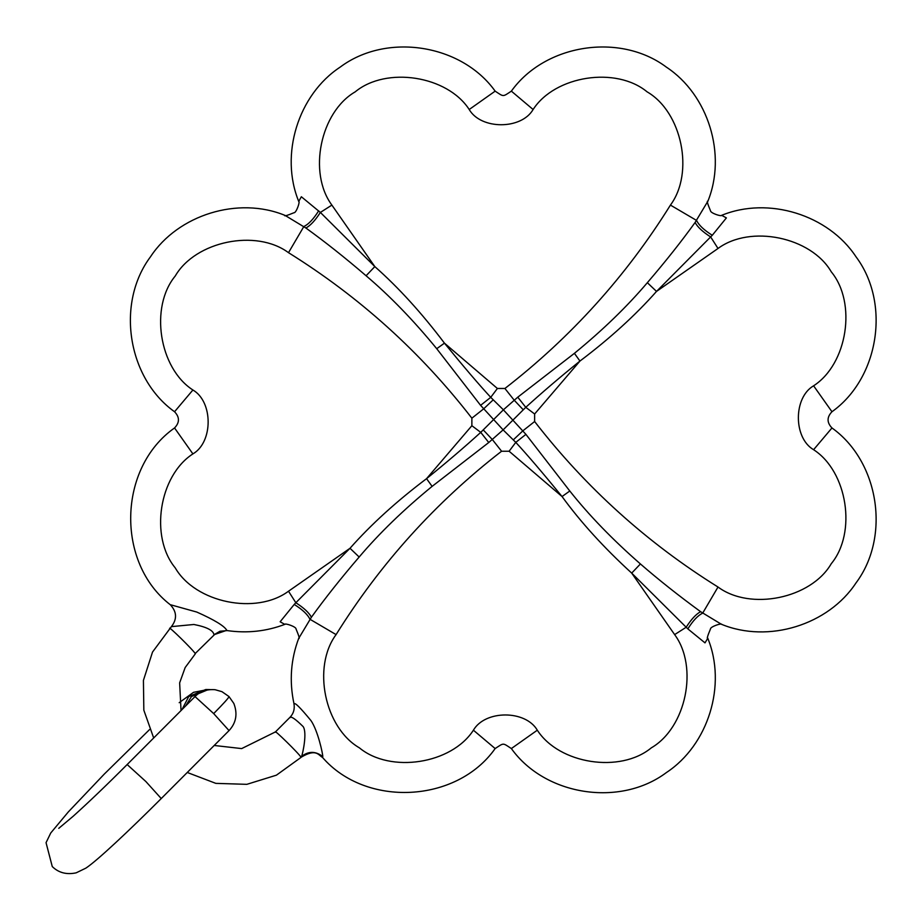 <?xml version="1.0" encoding="UTF-8"?>
<svg xmlns="http://www.w3.org/2000/svg" width="921" height="921" viewBox="0 0 921 921"><rect width="100%" height="100%" fill="white"/><g stroke="black" fill="none" stroke-linecap="round" stroke-linejoin="round"><path stroke-width="1.38" d="M170.995 604.878L196.806 612.062C214.363 619.879 224.356 625.969 226.796 630.309L227.165 630.586C247.208 633.475 266.526 631.357 285.142 624.254L284.727 624.403C284.739 622.815 296.332 626.74 296.032 628.985C298.991 636.043 299.889 639.174 298.715 638.38L311.413 617.22C325.032 598.316 340.954 578.25 359.167 557.021C379.314 533.247 403.628 509.693 432.11 486.38L488.752 442.517L503.119 429.888L515.783 442.368C527.572 455.135 542.999 473.198 562.052 496.546C580.714 522.184 603.923 547.707 631.691 573.104L687.837 628.882L704.991 642.87L707.788 638.299M569.788 490.997C589.106 515.369 612.649 539.683 640.417 563.951C658.676 579.816 678.742 595.726 700.628 611.694L721.373 624.254C768.448 643.687 828.44 624.806 855.954 583.005C890.734 536.655 879.129 461.663 831.962 427.954C826.782 422.555 826.782 417.155 831.962 411.745C879.129 378.036 890.734 303.055 855.954 256.706C828.44 214.904 768.448 196.023 721.373 215.445L721.776 215.307C721.696 216.803 710.448 213.177 710.482 210.725C707.512 203.668 706.626 200.536 707.8 201.331L695.102 222.479C681.471 241.406 665.561 261.472 647.348 282.689C627.166 306.497 602.852 330.04 574.405 353.33L517.763 397.181L503.384 409.822L525.926 434.367L569.788 490.997L562.052 496.546L509.117 451.232L501.588 451.232C435.506 502.452 380.338 563.583 336.084 634.604C312.058 666.988 324.549 727.648 359.397 747.852C390.458 773.536 451.52 764.085 473.406 730.203C485.16 709.884 525.546 709.884 537.311 730.203C559.185 764.085 620.247 773.536 651.308 747.852C686.168 727.648 698.659 666.988 674.633 634.604L631.691 573.104L640.417 563.951M509.117 451.232L515.783 442.368L525.926 434.367M687.837 628.882C692.972 620.673 697.911 615.435 702.665 613.167L718.012 587.022C646.979 542.78 585.86 487.6 534.629 421.519L522.932 430.775L513.4 439.778M721.776 624.403C721.776 622.815 710.183 626.74 710.482 628.985C707.512 636.043 706.626 639.174 707.8 638.38L707.662 637.965C727.083 685.028 708.226 745.008 666.436 772.535C620.098 807.337 545.082 795.744 511.362 748.554L537.3 730.203M311.413 617.22C309.007 612.684 303.815 607.86 295.837 602.737L350.003 548.283C371.082 524.463 396.606 501.254 426.561 478.655C446.581 462.446 464.633 447.03 480.739 432.375L503.384 409.822L490.732 397.342L497.398 388.478L504.915 388.478C571.008 337.247 626.176 276.127 670.43 205.095C694.457 172.711 681.966 112.051 647.106 91.847C616.045 66.162 554.983 75.626 533.109 109.507C521.344 129.815 480.969 129.815 469.203 109.507C447.33 75.626 386.267 66.162 355.207 91.847C320.347 112.051 307.856 172.711 331.882 205.095L374.824 266.595C398.666 287.697 421.876 313.221 444.452 343.153C463.654 366.685 479.081 384.748 490.732 397.342L480.589 405.344L503.119 429.888L525.764 407.324C541.951 392.611 560.014 377.184 579.954 361.055C609.875 338.491 635.398 315.27 656.512 291.416L718.012 248.474C750.396 224.448 811.056 236.939 831.26 271.799C856.944 302.859 847.481 363.922 813.6 385.807C793.292 397.561 793.292 437.947 813.6 449.701L831.962 427.954M721.696 215.33L726.381 217.909L712.29 235.269L656.512 291.416L647.348 282.689M670.43 205.095L696.575 220.441C698.843 225.196 704.081 230.146 712.29 235.269M359.167 557.021L350.003 548.283L288.503 591.224C256.119 615.251 195.459 602.76 175.255 567.9C149.57 536.851 159.022 475.777 192.903 453.903C213.223 442.138 213.223 401.763 192.903 389.997L174.553 411.745C127.386 378.036 115.781 303.055 150.549 256.706C178.075 214.904 238.067 196.012 285.142 215.445L305.887 228.017C325.044 241.832 345.11 257.742 366.086 275.759C389.882 295.929 413.437 320.243 436.727 348.702L480.589 405.344M366.086 275.759L374.824 266.595L320.37 212.429L331.882 205.095M298.726 201.411L301.351 196.749L320.37 212.429C315.247 220.407 310.423 225.61 305.887 228.017M192.903 389.997C159.022 368.124 149.57 307.061 175.255 276.001C195.459 241.141 256.119 228.65 288.503 252.676L303.849 226.531C308.604 224.275 313.543 219.037 318.666 210.817M336.084 634.604L309.94 619.257C307.672 614.503 302.433 609.564 294.225 604.441L295.837 602.737L288.503 591.224M284.808 624.38L280.145 621.767L294.225 604.441M511.362 748.554C502.452 742.752 504.178 742.694 495.153 748.554C456.586 803.273 365.81 807.59 322.488 757.396L322.787 756.59C322.845 753.815 317.895 730.756 311.033 720.683C300.246 707.558 294.616 701.998 294.167 703.989M227.165 630.586L220.027 631.242L213.971 634.719C213.315 630.367 206.626 626.959 193.894 624.484L171.939 626.579M322.488 757.396C318.493 755.301 316.41 748.151 301.236 757.177L301.628 756.36C302.744 753.539 307.338 732.69 303.159 726.6C295.457 719.048 291.117 716.054 290.115 717.609M488.752 442.517L480.739 432.375L471.874 425.709L426.561 478.655L432.11 486.38M501.588 451.232L492.332 439.536L483.329 430.003M288.503 252.676C359.535 296.93 420.655 352.098 471.874 418.192L483.571 408.924L493.103 399.933M504.915 388.478L514.183 400.175L523.174 409.707M517.763 397.181L525.764 407.324L534.629 413.99L579.954 361.055L574.405 353.33M695.102 222.479C697.508 227.015 702.7 231.85 710.678 236.962L718.012 248.474M674.633 634.604L686.145 627.27C691.268 619.292 696.092 614.1 700.628 611.694M210.218 689.587L205.74 689.518L188.724 696.564L181.99 709.584M471.874 418.192L471.874 425.709M534.629 421.519L534.629 413.99M813.6 449.701C847.481 471.587 856.944 532.649 831.26 563.71C811.056 598.558 750.396 611.049 718.012 587.022M813.6 385.807L831.962 411.745M469.203 109.507L495.153 91.144C504.006 96.97 502.509 96.97 511.362 91.144L533.109 109.507M436.727 348.702L444.452 343.153L497.398 388.478M192.903 453.903L174.553 427.954C117.807 467.88 115.839 562.835 170.327 604.763C176.936 611.866 177.235 619.223 171.237 626.844L152.529 652.045L143.423 680.389L143.837 710.195L153.68 737.974M495.153 748.554L473.406 730.203M226.796 630.309L213.971 634.719M169.821 628.698C166.92 624.231 193.686 650.445 195.183 653.553L214.282 634.834M301.236 757.177L300.891 757.097C299.394 753.988 272.628 727.774 275.517 732.241M322.787 756.59C315.742 751.076 308.685 750.995 301.628 756.36M161.244 798.553L145.886 781.549L127.156 764.545L195.022 696.564L213.684 713.591L229.041 730.595L161.244 798.553C129.09 830.707 97.119 860.744 85.872 868.135L76.144 872.843C66.542 874.869 58.587 872.774 52.267 866.569L46.05 842.68L50.759 832.975L68.315 811.931L104.211 774.158L149.582 729.547M213.684 713.591C223.815 703.322 228.915 697.646 228.984 696.564L233.83 703.437C237.791 713.798 236.202 722.847 229.041 730.595M208.434 689.518L191.453 696.564L185.674 705.889M511.362 91.144C545.071 43.978 620.052 32.373 666.401 67.152C708.214 94.667 727.095 154.67 707.662 201.745M495.153 91.144C461.444 43.978 386.452 32.373 340.114 67.152C298.3 94.667 279.42 154.659 298.853 201.734L298.715 201.331C300.361 201.262 296.24 213.154 293.995 212.728C287.041 215.595 283.956 216.447 284.739 215.307L285.142 215.445M174.553 411.745C179.733 417.155 179.733 422.555 174.553 427.954M298.853 637.965C290.794 659.171 289.159 681.045 293.949 703.598C294.893 709.032 293.546 713.625 289.919 717.39L275.425 731.919L241.67 748.589L214.213 745.469M187.262 772.477L215.825 783.368L246.84 784.335L276.415 775.171L300.994 757.419M195.287 653.875L185.179 667.529L179.641 682.887L181.034 710.552M229.041 696.587L221.938 691.659L215.157 689.725C206.926 689.046 200.191 691.326 194.953 696.587M58.771 828.336L73.173 816.259C89.095 801.903 107.089 784.669 127.156 764.545M179.192 702.688L193.514 692.327L207.973 689.518"/></g></svg>
